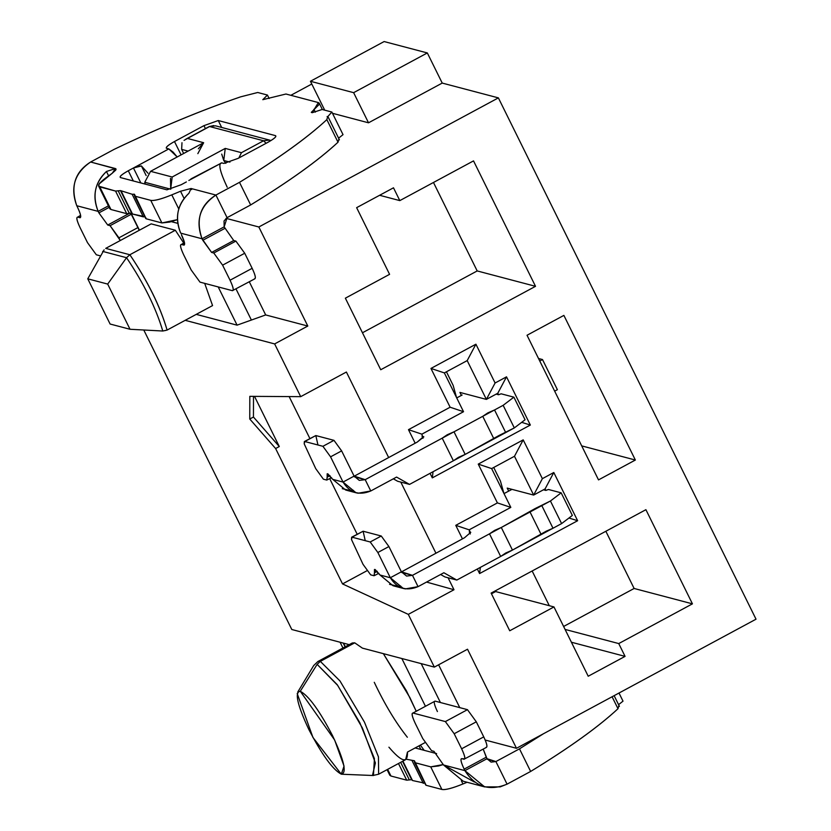 <?xml version="1.0" encoding="UTF-8"?>
<svg xmlns="http://www.w3.org/2000/svg" width="831" height="831" viewBox="0 0 831 831"><rect width="100%" height="100%" fill="white"/><g stroke="black" fill="none" stroke-linecap="round" stroke-linejoin="round"><path stroke-width="1.25" d="M571.406 642.228L625.068 656.376L618.742 643.568L565.07 629.42L618.742 643.568L692.441 603.846L634.126 588.473L563.615 626.47L634.126 588.473L605.851 531.269L634.126 588.473L692.441 603.846L645.905 509.683L491.121 593.095L509.735 630.771L553.965 606.931L588.213 676.237L625.068 656.376L571.406 642.228M549.301 605.706L532.152 570.99L549.301 605.706M491.464 593.801L495.64 591.558L495.297 590.851L495.64 591.558L553.965 606.931L495.64 591.558L491.464 593.801M350.817 644.939L354.733 642.83L362.409 648.128L434.353 667.096L467.521 649.219L516.487 748.284L756.023 619.188L498.382 97.881L442.227 83.079L427.331 52.945L353.632 92.667L310.43 81.272L384.13 41.55L427.331 52.945L442.227 83.079L498.382 97.881L756.023 619.188L516.487 748.284L485.19 740.037L516.487 748.284L467.521 649.219L434.353 667.096L362.409 648.128L354.733 642.83L320.33 661.372L339.962 680.932L364.456 722.139L378.448 756.864L378.624 774.222L378.448 756.864L364.456 722.139L339.962 680.932L320.33 661.372L354.733 642.83L352.292 642.976L317.889 661.518L320.33 661.372L317.889 661.518L313.703 665.538L297.706 692.13M424.963 742.644L407.46 752.076L424.963 742.644M340.097 642.238L342.943 648.003L340.097 642.238M349.197 644.638L291.795 629.503L143.784 330.021L291.795 629.503L349.197 644.638M598.517 479.892L635.362 460.031L581.7 445.883L635.362 460.031L563.885 315.396L635.362 460.031L598.517 479.892L527.031 335.257L598.517 479.892M433.065 471.707L432.307 477.877L530.344 425.046L521.66 422.345L530.344 425.046L506.515 376.838L497.8 393.24L498.548 394.746L501.166 393.811L513.88 397.166L525.057 419.769L514.316 427.923L498.953 435.517L465.173 454.412L458.411 457.362L453.383 460.769L409.527 484.4L397.644 481.263L409.527 484.4L396.574 477.077L409.527 484.4L465.173 454.412L454.006 431.808L442.206 438.166L453.383 460.769L442.206 438.166L447.244 434.758L454.006 431.808L465.173 454.412L493.915 438.913L482.749 416.321L454.006 431.808L482.749 416.321L493.915 438.913L505.715 432.567L494.538 409.963L482.749 416.321L487.787 412.914L494.538 409.963L505.715 432.567L514.316 427.923L503.15 405.32L494.538 409.963L503.15 405.32L514.316 427.923L525.057 419.769L513.88 397.166L503.15 405.32L513.88 397.166L501.166 393.811L498.548 394.746L497.8 393.24L506.515 376.838L530.344 425.046L432.307 477.877L433.065 471.707M453.996 589.74L426.552 582.074L453.996 589.74L448.075 577.774L453.996 589.74L408.291 614.369L453.996 589.74M366.824 570.824L342.528 583.923L408.291 614.369L342.528 583.923L275.612 448.532L249.757 419.021L249.819 396.345L300.697 396.657L274.635 343.92L185.178 320.33L274.635 343.92L300.697 396.657L346.392 372.028L388.638 457.507L346.392 372.028L300.697 396.657L249.819 396.345L249.757 419.021L275.612 448.532L342.528 583.923L366.824 570.824M438.602 664.81L459.761 707.628L438.602 664.81M491.64 468.591L478.24 464.103L497.405 502.9L510.816 507.388L491.64 468.591L514.482 456.271L523.198 439.869L478.24 464.103L491.64 468.591L510.816 507.388L497.405 502.9L455.762 525.337L462.452 538.872L455.762 525.337L469.162 529.825L455.762 525.337L497.405 502.9L478.24 464.103L523.198 439.869L514.482 456.271L533.658 495.068L542.373 478.666L523.198 439.869L542.373 478.666L533.658 495.068L545.084 488.919L553.799 472.507L542.373 478.666L553.799 472.507L545.084 488.919L545.832 490.425L548.45 489.48L545.832 490.425L545.084 488.919L533.658 495.068L514.482 456.271L491.64 468.591M568.944 518.014L577.628 520.725L553.799 472.507L577.628 520.725L568.944 518.014M480.36 567.386L479.591 573.556L577.628 520.725L479.591 573.556L480.36 567.386M470.273 533.959L469.162 529.825L510.816 507.388L469.162 529.825L469.91 531.331L469.255 531.902L470.782 532.307L464.529 537.75L400.771 572.258L464.529 537.75L470.782 532.307L469.255 531.902L470.273 533.959M477.347 569.006L479.591 573.556L477.347 569.006M416.144 711.076L409.912 697.635L383.361 653.654L406.421 690.779L416.144 711.076M341.957 774.243L372.974 775.5L378.624 774.222L405.663 759.648L407.46 752.076C407.886 763.814 401.705 762.183 388.918 747.183M557.393 389.677L554.651 391.152L557.393 389.677L542.498 359.543L539.766 361.018L542.498 359.543L557.393 389.677M493.718 467.469L500.439 481.066L493.718 467.469M508.676 491.079L507.201 488.098L533.658 495.068L507.201 488.098L508.676 491.079M421.192 663.626L440.42 702.527L421.192 663.626M401.851 658.526L425.368 706.111L401.851 658.526M407.346 737.253C395.67 722.544 384.649 704.231 374.262 682.303M343.535 643.152L345.312 646.736L343.535 643.152M420.361 745.116L424.153 750.331L420.361 745.116M543.453 489.791L545.832 490.425L543.453 489.791M489.501 533.834L494.528 530.427L501.29 527.488L535.071 508.582L550.434 501L561.164 492.835L548.45 489.48L561.164 492.835L572.341 515.438L561.611 523.592L552.999 528.236L546.237 531.186L512.457 550.08L505.695 553.03L500.667 556.438L456.811 580.069L444.928 576.943L440.607 574.491L444.928 576.943L456.811 580.069L512.457 550.08L501.29 527.477L489.501 533.834L500.667 556.438L489.501 533.834L412.477 575.343L489.501 533.834M512 489.355L504.002 493.593L512 489.355M401.799 572.528L412.477 575.343L401.799 572.528M373.441 775.541L374.417 758.661L359.833 722.731L337.22 684.671L317.141 664.364L300.271 691.257L317.141 664.364L320.33 661.372L317.141 664.364L337.708 685.43L362.409 728.039L375.394 762.941L372.454 775.531M503.887 493.365L500.439 481.066M541.199 534.593L530.033 511.989L501.29 527.488L512.457 550.08L552.999 528.236L541.822 505.632L530.033 511.989L541.199 534.593M541.822 505.632L552.999 528.236L561.611 523.592L550.434 501L541.822 505.632M550.434 501L561.611 523.592L572.341 515.438L561.164 492.835L550.434 501M365.152 540.285L363.116 531.227L381.263 536.016L388.908 546.549L401.383 571.79L406.577 576.07L412.477 575.343L418.055 586.644L443.858 572.746L456.811 580.069L443.858 572.746L418.055 586.644L412.477 575.343L401.383 571.79L390.321 577.742C397.114 588.473 406.359 591.443 418.055 586.644L405.466 588.888L403.305 588.452L390.321 577.742L380.037 575.031L392.918 585.678M300.271 691.257C294.403 692.005 297.269 704.771 308.862 729.556C321.971 754.745 332.753 769.599 341.219 774.128C347.088 773.381 344.221 760.614 332.629 735.83C319.52 710.64 308.737 695.786 300.271 691.257L334.623 739.985L344.055 766.13L341.312 774.212L312.955 737.481L297.197 693.532M400.646 585.99L398.298 586.364L389.552 584.338M378.863 573.338L374.033 575.738L375.103 569.484L380.037 575.031L374.459 569.464L374.459 572.808L377.253 571.302L374.459 572.808L374.033 575.738L370.678 574.855L363.022 564.322L351.492 539.537L351.638 537.21L363.116 531.227L351.638 537.21M380.037 575.031L390.321 577.742L377.856 552.511L390.321 577.742L401.383 571.79L388.908 546.549L377.856 552.511L370.2 541.978L377.856 552.511L388.908 546.549L381.263 536.016L370.2 541.978L352.064 537.19L370.2 541.978L381.263 536.016L363.116 531.227L352.064 537.19L351.492 539.537L363.022 564.322L370.678 574.855L374.033 575.738M419.032 745.833L420.829 749.448L419.032 745.833M406.245 759.212L414.44 760.781L414.96 762.692L430.718 766.847L443.307 764.551L438.56 765.974L430.718 766.847L414.96 762.692L414.44 760.781L406.245 759.212M487.35 759.305L495.889 761.56L519.479 748.845L543.495 733.731L519.479 748.845L495.889 761.56L487.35 759.305M436.618 753.613L415.116 747.942L436.618 753.613M623.011 701.146L618.576 704.667L623.011 701.146L619.002 693.033L623.011 701.146M618.752 705.935L617.994 708.718C598.299 726.969 569.183 747.879 530.645 771.448L507.066 784.152L530.645 771.448L519.479 748.845L530.645 771.448C569.287 747.848 598.403 726.938 617.994 708.718L612.083 696.762L617.994 708.718L618.752 705.935M414.96 762.692L426.126 785.295L441.884 789.45C445.281 790.136 452.303 788.307 462.95 783.965L467.074 782.262L462.95 783.965C452.376 788.255 445.354 790.084 441.884 789.45L426.126 785.295L414.44 760.781M387.059 769.672L389.812 775.25L390.944 776.019L406.702 780.174L411.636 779.696L412.488 780.517L425.108 783.249L412.488 780.517L411.636 779.696L406.702 780.174L390.944 776.019L389.895 773.9M390.944 776.019L387.651 769.361L390.944 776.019M406.702 780.174L398.475 763.523L406.702 780.174M409.351 779.914L400.656 762.339L409.351 779.914M411.636 779.696L402.557 761.321L411.636 779.696M412.145 779.831L402.91 761.134L412.145 779.831M412.488 780.517L402.91 761.134L412.488 780.517M423.291 783.363L412.124 760.76L423.291 783.363M414.565 761.913L413.931 760.645L414.565 761.913M441.884 789.45L430.718 766.847L441.884 789.45M462.95 783.965L461.33 780.673L462.95 783.965M474.48 782.054L443.525 764.987L464.903 770.628C475.218 786.926 489.272 791.434 507.066 784.152L495.889 761.56L487.018 758.703L464.903 770.628L464.165 769.122L486.27 757.197L483.195 749.115L487.018 758.703L491.09 762.11L495.889 761.56L507.066 784.152L500.137 786.884L484.639 786.895L464.903 770.628L443.525 764.987L463.262 781.254L484.639 786.895M437.418 711.565C434.26 704.802 433.47 701.322 435.07 701.115L467.469 709.664L476.298 721.817L483.746 736.879C486.904 743.641 487.683 747.121 486.083 747.329C487.755 747.225 486.976 743.745 483.746 736.879L476.298 721.817L467.469 709.664L435.07 701.115L412.965 713.029C411.366 713.237 412.145 716.717 415.303 723.479L422.75 738.541L431.58 750.694L433.948 751.328L443.525 764.987L433.948 751.328L431.58 750.694L422.75 738.541L415.303 723.479C412.072 716.613 411.283 713.133 412.965 713.029L435.07 701.115L412.965 713.029L445.364 721.578L412.965 713.029M461.818 758.672C460.145 758.776 460.925 762.256 464.165 769.122C460.997 762.359 460.218 758.88 461.818 758.672L463.978 759.243C465.578 759.035 464.789 755.556 461.631 748.793L454.183 733.731L445.364 721.578L467.469 709.664L445.364 721.578L454.183 733.731L476.298 721.817L454.183 733.731L461.631 748.793L483.746 736.879L461.631 748.793C464.872 755.659 465.651 759.139 463.978 759.243L464.758 758.817L461.33 758.703M486.582 747.298L463.978 759.243M487.018 758.703L486.27 757.197L464.165 769.122L464.903 770.628L487.018 758.703M422.989 438.29L421.878 434.156L408.478 429.669L415.168 443.203L408.478 429.669L450.122 407.221L430.957 368.434L475.914 344.2L495.089 382.998L506.515 376.838L495.089 382.998L475.914 344.2L430.957 368.434L450.122 407.221L408.478 429.669L421.878 434.156L422.989 438.29M430.063 473.338L432.307 477.877L430.063 473.338M459.917 392.419L461.392 395.4L459.917 392.419L486.374 399.399L495.089 382.998L486.374 399.399L497.8 393.24L486.374 399.399L467.199 360.602L475.914 344.2L467.199 360.602L486.374 399.399L459.917 392.419M496.169 394.123L498.548 394.746L496.169 394.123M423.498 436.628L421.971 436.233L423.498 436.628L417.245 442.082L423.841 436.857M462.14 395.005L456.718 397.924L462.14 395.005M393.323 478.822L397.644 481.263L393.323 478.822M290.84 95.316L311.791 84.024L290.84 95.316M434.353 667.096L408.291 614.369L434.353 667.096M435.922 553.176L400.791 482.094L435.922 553.176M289.146 396.584L309.89 438.56L289.146 396.584M329.72 478.677L357.174 534.229L329.72 478.677M538.509 358.493L542.498 359.543L538.509 358.493M498.382 97.881L258.836 226.988L307.802 326.043L274.635 343.92L307.802 326.043L265.681 314.939L237.084 325.15L196.23 314.367L237.084 325.15L265.681 314.939L307.802 326.043L258.836 226.988L498.382 97.881M389.583 274.334L356.634 207.667L393.489 187.806L399.815 200.614L473.525 160.892L535.517 286.321L380.733 369.743L345.364 298.173L389.583 274.334L345.364 298.173L380.733 369.743L535.517 286.321L473.525 160.892L399.815 200.614L393.489 187.806L356.634 207.667L389.583 274.334M618.742 643.568L625.068 656.376L588.213 676.237L553.965 606.931L509.735 630.771L491.121 593.095L645.905 509.683L692.441 603.846L618.742 643.568M527.031 335.257L563.885 315.396L527.031 335.257M362.461 332.774L477.191 270.937L433.47 182.477L477.191 270.937L535.517 286.321L477.191 270.937L362.461 332.774M379.611 195.285L399.815 200.614L379.611 195.285M171.3 221.648L177.626 223.31L171.3 221.648M226.053 218.335L258.836 226.988L226.053 218.335M442.227 83.079L368.517 122.801L332.473 113.286L368.517 122.801L442.227 83.079M249.3 281.792L265.681 314.939L249.3 281.792M421.878 434.156L463.532 411.709L450.122 407.221L463.532 411.709L444.356 372.911L430.957 368.434L444.356 372.911L467.199 360.602L444.356 372.911L463.532 411.709L421.878 434.156M446.434 371.789L453.155 385.397L446.434 371.8M254.504 396.366L279.299 446.548L275.612 448.532L279.299 446.548L253.445 417.037L249.757 419.021L253.445 417.037L253.497 396.366L253.445 417.037L279.299 446.548L254.504 396.366M236.014 288.949L251.388 320.039L236.014 288.949M218.2 286.934L237.084 325.15L218.2 286.934M131.018 213.141L139.442 230.197L131.018 213.141M151.18 223.871L175.331 230.239L183.693 242.984L175.331 230.239L151.18 223.871L105.714 248.376L151.18 223.871M204.696 283.371L212.559 305.579L167.093 330.073L212.559 305.579L204.696 283.371M353.632 92.667L368.517 122.801L353.632 92.667L427.331 52.945L384.13 41.55L310.43 81.272L324.703 110.159L310.43 81.272L353.632 92.667M183.672 153.486L181.636 149.383L183.672 153.486M170.791 189.229L144.771 182.259L145.186 184.098L144.771 182.259L170.791 189.229M417.245 442.082L353.487 476.589L417.245 442.082M354.515 476.859L365.193 479.674L442.206 438.166L365.193 479.674L354.515 476.859M456.562 397.623L453.155 385.397L456.572 397.644M129.865 254.743L126.551 257.703L102.66 251.398L126.551 257.703C143.877 283.527 155.958 307.969 162.783 331.018L167.093 330.073C160.154 306.4 147.741 281.294 129.865 254.743L105.714 248.376L129.865 254.743L175.331 230.239L129.865 254.743C147.825 281.314 160.227 306.431 167.093 330.073L164.933 330.624M181.636 149.383L188.107 151.097L181.636 149.383L181.989 142.693M184.046 140.366L209.235 126.551L215.478 125.813M209.215 126.572L213.744 125.554M266.117 143.296L263.562 140.771L269.452 140.075L215.458 125.813L209.557 126.53L263.562 140.771L269.535 140.075M225.139 148.479L172.183 177.013L150.577 171.321L203.647 142.714L187.453 138.445L209.557 126.53L263.562 140.771L241.447 152.686L263.562 140.771L265.972 143.109M241.447 152.686L238.84 157.994L241.447 152.686L225.243 148.417L241.447 152.686M198.329 148.791L203.647 142.714L150.577 171.321L144.771 182.259L150.577 171.321L172.183 177.013L225.243 148.417L223.757 160.487L229.938 162.118L223.757 160.487L225.835 163.343L223.757 160.487L221.711 154.099M172.183 177.013L170.687 189.094L170.49 178.301M187.453 138.445L203.647 142.714L197.84 153.652M317.868 444.616L315.832 435.558L333.979 440.347L341.624 450.88L354.099 476.111L359.293 480.391L365.193 479.674L370.771 490.976L396.574 477.077L370.771 490.976L365.193 479.674L354.099 476.111L343.037 482.073C349.82 492.804 359.065 495.764 370.771 490.976L358.182 493.219L356.021 492.773L343.037 482.073L332.753 479.362L345.634 490.01M87.774 278.821L110.108 324.028L130.02 329.273L107.687 284.077L126.551 257.703L107.687 284.077L87.774 278.821L107.687 284.077L130.02 329.273L162.783 331.018L130.02 329.273L110.108 324.028L87.774 278.821L104.114 249.851M126.551 257.703L128.171 256.177M353.362 490.321L351.014 490.685L342.268 488.67M190.881 179.008L221.742 162.876L190.974 178.904M227.216 187.245C219.841 171.466 218.013 163.343 221.742 162.876L223.903 163.437L221.742 162.876L188.845 180.462M166.667 148.344L168.828 148.915L177.19 156.976L173.087 152.073L168.828 148.915L133.448 167.987L168.828 148.915L166.667 148.344C165.411 147.451 168.018 145.186 174.479 141.53L203.959 125.647L218.262 120.537L275.497 135.64C276.744 136.533 274.147 138.798 267.686 142.444L238.196 158.337L223.903 163.437L238.196 158.337L267.686 142.444C274.261 138.756 276.868 136.492 275.497 135.64L218.262 120.537L221.669 127.444L218.262 120.537L203.959 125.647L205.423 128.608L203.959 125.647L174.479 141.53C167.904 145.228 165.296 147.492 166.667 148.344L166.242 148.063M136.959 166.345L141.415 165.961L147.991 173.232L141.415 165.961L146.152 175.538L141.415 165.961L133.448 167.987L140.844 182.945L133.448 167.987L128.286 170.76L133.448 167.987M331.579 477.669L326.749 480.069L327.819 473.815L332.753 479.362L327.175 473.784L327.175 477.139L329.969 475.633L327.175 477.139L326.749 480.069L323.394 479.186L315.738 468.653L304.208 443.858L304.354 441.541L315.832 435.558L304.354 441.541M332.753 479.362L343.037 482.073L330.572 456.832L343.037 482.073L354.099 476.111L341.624 450.88L330.572 456.832L322.916 446.299L330.572 456.832L341.624 450.88L333.979 440.347L322.916 446.299L304.78 441.521L322.916 446.299L333.979 440.347L315.832 435.558L304.78 441.521L304.208 443.858L315.738 468.653L323.394 479.186L326.749 480.069M177.315 219.664L161.91 222.947L146.142 218.792L145.872 217.774L146.142 218.792L161.91 222.947L169.742 222.074L177.315 219.664M121.336 191.41L132.503 214.014L121.336 191.41L132.503 214.014L143.306 216.86L132.139 194.257L120.485 190.6L115.551 191.068L98.66 186.154L99.284 183.838L112.247 173.243L115.727 170.106L116.039 168.953L90.631 162.014L114.221 149.31C159.76 127.527 201.881 110.056 240.564 96.863L257.724 92.49L267.437 95.056L262.804 99.678L285.947 94.017L318.366 102.577L319.218 103.148L318.813 104.789L311.293 112.362L312.196 112.704L322.137 109.484L331.86 112.04L327.601 116.839L326.843 119.622C307.252 137.842 278.136 158.752 239.494 182.342L215.915 195.056L191.068 188.502L191.608 189.593L191.068 188.502L180.535 191.244L184.077 198.401L180.535 191.244L171.799 194.859C161.152 199.201 154.13 201.029 150.733 200.344L134.975 196.189L134.466 194.277L132.139 194.257L134.466 194.277L134.975 196.189L150.733 200.344C154.202 200.988 161.224 199.16 171.799 194.859L180.535 191.244L191.068 188.502L215.915 195.056L239.494 182.342C278.032 158.773 307.148 137.873 326.843 119.622L327.601 116.839L331.86 112.04L322.137 109.484L312.196 112.704L318.366 102.577L285.947 94.017L262.804 99.678L267.437 95.056L257.724 92.49L240.564 96.863C201.84 110.097 159.729 127.579 114.221 149.31L90.631 162.014L115.467 168.568L112.247 173.243L106.233 177.574C99.159 182.789 97.009 185.905 99.793 186.913L115.551 191.068L120.485 190.6L132.139 194.257L143.306 216.86L145.124 216.746L132.503 214.014L131.651 213.193L126.717 213.671L110.959 209.516L109.91 207.397M343.026 134.643L338.601 138.164L343.026 134.643L331.86 112.04L343.026 134.643M338.778 139.442L338.009 142.215C318.325 160.466 289.209 181.376 250.661 204.945L227.081 217.66L250.661 204.945C289.313 181.345 318.429 160.435 338.009 142.215L338.778 139.442M181.21 184.721L166.906 189.821L120.474 177.574C119.217 176.681 121.825 174.417 128.286 170.76L133.334 180.971L128.286 170.76C121.7 174.458 119.103 176.723 120.474 177.574L166.906 189.821L181.21 184.721L186.362 181.937L181.21 184.721M181.075 154.878L174.479 141.53L181.075 154.878M171.799 194.859L178.738 208.893L171.799 194.859M150.733 200.344L161.91 222.947L150.733 200.344M134.975 196.189L146.142 218.792L134.466 194.277M133.957 194.153L134.58 195.41L133.957 194.153M98.66 186.154L109.837 208.747L110.959 209.516L99.793 186.913L110.959 209.516L126.717 213.671L115.551 191.068L126.717 213.671L129.366 213.411L118.189 190.818L129.366 213.411L131.651 213.193L120.485 190.6L132.503 214.014M132.16 213.328L120.994 190.735M115.467 168.568L106.441 171.477C94.755 182.965 91.992 196.261 98.151 211.375L76.774 205.735C70.022 187.515 74.645 172.941 90.631 162.014C74.873 171.955 70.251 186.528 76.774 205.735L98.151 211.375C92.127 195.617 94.89 182.321 106.441 171.477L115.467 168.568L115.997 169.628M267.437 95.056L269.151 98.515L267.437 95.056M313.931 109.287L315.333 112.133L313.931 109.287M327.113 116.537L328.255 117.244L339.422 139.837M326.843 119.622L338.009 142.215L326.843 119.622M239.494 182.342L250.661 204.945L239.494 182.342M215.915 195.056L227.081 217.66L224.048 220.963L224.162 226.863L227.081 217.66L215.915 195.056C199.918 205.974 195.295 220.547 202.047 238.777C195.524 219.571 200.146 204.997 215.915 195.056M191.068 188.502L188.949 193.239C177.398 204.073 174.635 217.379 180.67 233.137L202.047 238.777L224.162 226.863L233.729 240.523L235.89 241.094L244.719 253.247L252.157 268.309C255.325 275.071 256.104 278.551 254.504 278.759C256.177 278.655 255.397 275.175 252.157 268.309L244.719 253.247L235.89 241.094L233.729 240.523L224.162 226.863L202.047 238.777L180.67 233.137C174.5 218.023 177.263 204.717 188.949 193.239L191.068 188.502L191.691 189.001M106.441 171.477L108.612 175.86L106.441 171.477M98.151 211.375L108.404 205.859L98.151 211.375L98.899 212.881L98.151 211.375M130.249 213.235L130.862 213.39L130.249 213.235M183.755 245.093C185.427 244.989 184.648 241.509 181.407 234.643L184.409 242.382L183.755 245.093L181.376 244.459C179.776 244.667 180.566 248.147 183.724 254.909L191.172 269.971L199.991 282.125L232.4 290.673C233.989 290.466 233.21 286.986 230.052 280.224L222.604 265.162L213.775 253.008L211.614 252.437L202.047 238.777L202.795 240.284L224.91 228.369L202.795 240.284L211.614 252.437L233.729 240.523L211.614 252.437L213.775 253.008L235.89 241.094L213.775 253.008L222.604 265.162L244.719 253.247L222.604 265.162L230.052 280.224L252.157 268.309L230.052 280.224C233.282 287.09 234.072 290.57 232.4 290.673L233.179 290.248L232.4 290.673L199.991 282.125L191.172 269.971L183.724 254.909C180.493 248.043 179.704 244.563 181.376 244.459L184.492 242.787L181.376 244.459L184.243 245.062M79.859 217.691C81.531 217.587 80.752 214.107 77.522 207.241L76.774 205.735L77.522 207.241C80.68 214.003 81.459 217.483 79.859 217.691L77.698 217.12C76.099 217.327 76.888 220.807 80.046 227.569L87.494 242.631L96.323 254.785L100.239 255.823L96.323 254.785L87.494 242.631L80.046 227.569C76.816 220.703 76.026 217.223 77.698 217.12L80.628 215.541L77.698 217.12L80.347 217.66M120.266 240.533L110.097 225.668L107.729 225.035L98.899 212.881L109.152 207.366L98.899 212.881L107.729 225.035L129.833 213.12L107.729 225.035L110.097 225.668L131.277 214.253L110.097 225.668L118.926 237.822L137.884 227.601L118.926 237.822L120.266 240.533M80.586 215.333L77.698 217.12M254.992 278.728L232.4 290.673M184.451 242.569L181.376 244.459M345.083 646.85L343.213 643.059M403.305 588.452L393.427 585.845M414.534 762.411L425.701 785.004M614.13 695.661L619.407 706.34M130.747 213.162L139.224 230.312M185.822 139.172L209.235 126.551M269.452 140.044L270.916 140.584M356.021 492.773L346.143 490.165M145.726 218.501L134.549 195.908M322.376 109.547L319.218 103.148"/></g></svg>
